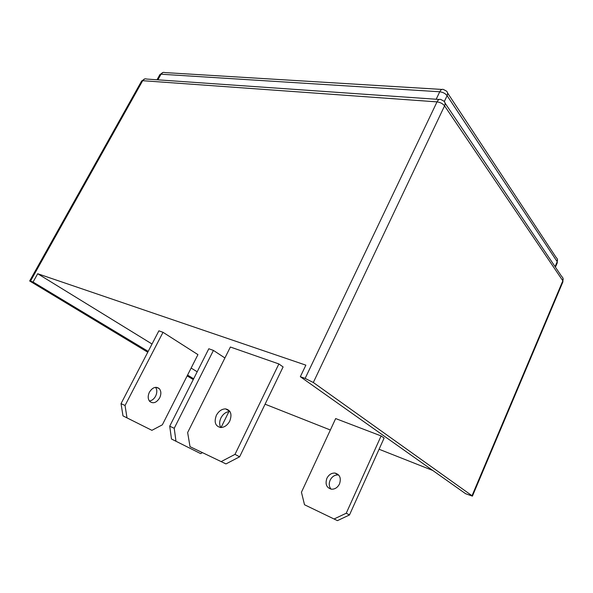 <?xml version="1.0" encoding="UTF-8"?>
<svg xmlns="http://www.w3.org/2000/svg" width="593" height="593" viewBox="0 0 593 593"><rect width="100%" height="100%" fill="white"/><g stroke="black" fill="none" stroke-linecap="round" stroke-linejoin="round"><path stroke-width="0.89" d="M216.386 415.315C213.88 422.134 215.303 426.197 220.655 427.523C224.413 427.427 227.453 425.27 229.773 421.052C232.219 414.292 230.84 410.237 225.629 408.896C221.826 408.918 218.743 411.06 216.386 415.315M229.965 411.535C226.229 411.638 223.227 413.766 220.944 417.917C219.277 421.579 219.24 424.781 220.826 427.531M339.515 483.918C337.639 487.52 334.978 489.284 331.539 489.21C326.543 487.831 324.994 484.199 326.884 478.321C328.789 474.674 331.494 472.925 334.986 473.066C339.848 474.482 341.36 478.099 339.515 483.918M338.707 475.037L338.21 474.963C334.726 474.808 332.036 476.55 330.138 480.174C328.722 483.643 329.019 486.638 331.027 489.143M159.673 397.873C156.567 402.721 153.276 403.929 149.799 401.498C147.82 399.082 147.687 395.983 149.392 392.21C152.497 387.414 155.766 386.191 159.191 388.556C161.222 390.965 161.385 394.071 159.673 397.873M149.377 401.001C151.956 400.638 154.039 399.007 155.633 396.117C157.212 392.692 157.197 389.764 155.574 387.325M221.293 461.539L234.998 454.364L239.616 456.803L283.106 366.926L278.873 363.946L230.38 347.024L187.647 432.534L190.019 446.67L225.97 463.919L190.019 446.67M163.016 332.31L158.887 330.827L121.031 403.64L125.049 405.501L163.016 332.31L197.936 354.621L162.356 424.81L151.912 430.333L122.988 415.878L151.912 430.333M300.332 376.711L465.579 493.695L472.406 496.133L472.028 495.733L562.839 280.8L444.565 105.843L313.319 382.5L305.136 378.408L300.332 376.711L305.862 365.147L37.7 273.736L152.03 344.022M191.124 368.06L197.195 371.789M432.808 470.486L379.075 449.249M330.36 429.999L265.071 404.189M213.436 350.419L208.818 348.758L169.717 426.197L174.223 428.287L213.436 350.419L224.91 357.972M334.148 518.957L346.238 513.227L349.492 514.946L384.116 438.057L381.114 435.937L335.668 418.569L301.444 492.249L304.513 504.754L337.454 520.639L304.513 504.754M313.319 382.5L472.028 495.733M305.136 378.408L437.026 101.877L142.676 80.692L30.48 281.126L33.06 282.038L37.7 273.736M193.259 379.572L187.151 375.895M147.761 352.227L29.657 280.971L141.623 81.026L142.676 80.692C143.721 79.025 145.055 78.484 146.671 79.054L439.205 99.461M193.666 378.771L187.558 375.095M148.198 351.39L33.06 282.038M30.48 281.126L29.657 280.971M122.988 415.878L121.031 403.64M125.049 405.501L126.991 417.791M171.481 439.005L200.693 453.638L171.481 439.005L169.717 426.197M221.063 427.531L228.913 411.572M200.693 453.638L202.346 452.681M174.223 428.287L175.965 441.148M239.616 456.803L225.97 463.919M234.998 454.364L278.873 363.946M349.492 514.946L337.454 520.639M346.238 513.227L381.114 435.937M436.181 99.246L439.747 91.774L161.007 74.214L157.879 79.84M555.085 266.657L557.198 261.706L447.107 95.658L444.32 101.529M437.026 101.877C440.265 102.322 442.778 103.642 444.565 105.843C445.491 103.649 445.173 102.026 443.616 100.958L440.999 99.587C439.539 98.861 438.212 99.624 437.026 101.877M445.054 103.093L561.764 276.583C563.12 277.65 563.476 279.058 562.839 280.8L562.994 278.228M439.747 91.774C442.919 92.182 445.373 93.479 447.107 95.658C447.997 93.575 447.715 92.011 446.262 90.974L443.549 89.536C442.148 88.876 440.881 89.625 439.747 91.774M157.012 79.781L159.902 74.577L161.007 74.214C162.015 72.591 163.297 72.042 164.847 72.576L441.859 89.432M447.582 92.975L556.227 257.607C557.502 258.644 557.828 260.016 557.198 261.706L557.368 259.178M156.241 387.303L159.191 388.556M338.21 474.963L334.986 473.066M229.869 411.386L225.629 408.896M472.406 496.133L563.009 281.601M144.922 78.884L141.623 81.026M163.194 72.428L159.902 74.577M555.419 267.154L557.376 262.566"/></g></svg>
